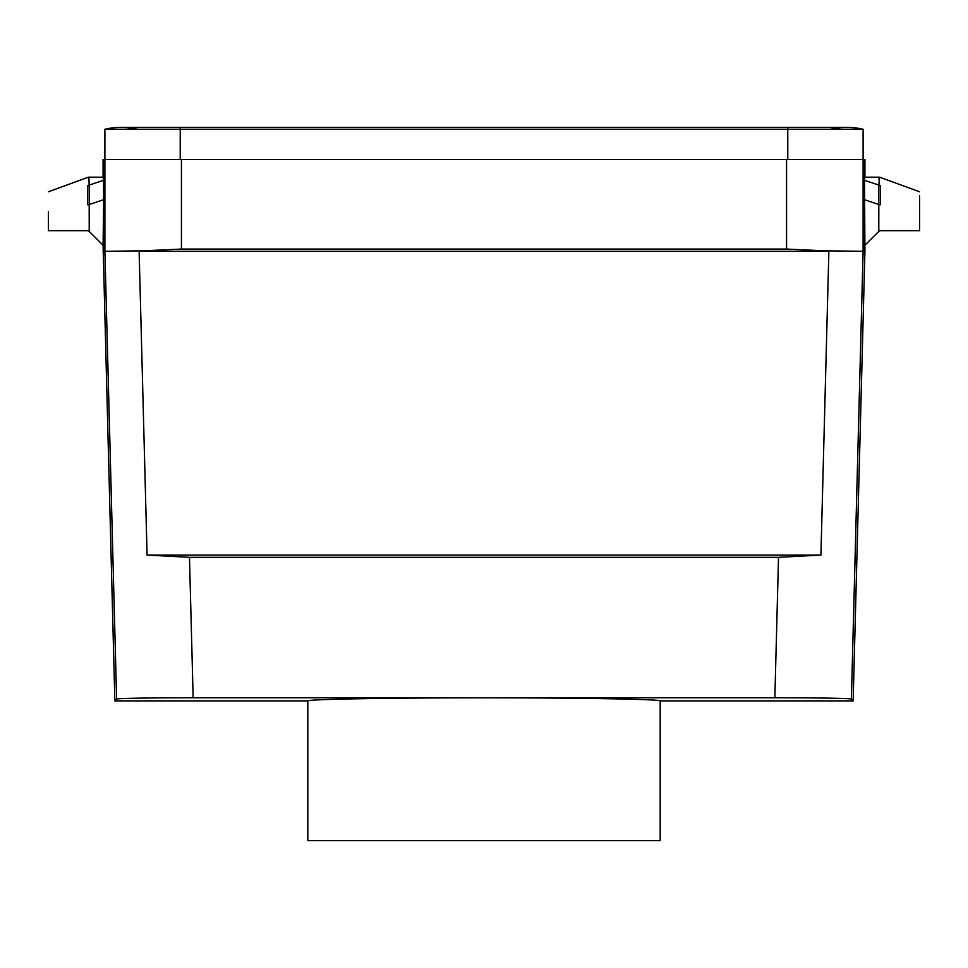 <?xml version="1.0" encoding="UTF-8"?>
<svg xmlns="http://www.w3.org/2000/svg" width="968" height="968" viewBox="0 0 968 968"><rect width="100%" height="100%" fill="white"/><g stroke="black" fill="none" stroke-linecap="round" stroke-linejoin="round"><path stroke-width="1.45" d="M774.848 697.759L778.526 557.326L189.474 557.326L193.152 697.759L774.848 697.759C815.298 697.746 851.513 698.364 851.38 699.077L853.147 700.892L864.92 251.317L824.167 250.809L786.573 249.066L786.573 159.575L103.08 159.575L103.08 177.192M193.152 697.759C152.702 697.746 116.487 698.364 116.62 699.077L114.853 700.892L307.812 700.892C307.122 699.247 389.729 697.807 484 697.819C578.271 697.807 660.878 699.247 660.188 700.892L853.147 700.892M116.62 699.077L104.895 251.317L143.833 250.809A75.915 13.189 180 0 0 139.126 251.317L147.088 555.075L820.912 555.075L828.874 251.317A75.915 13.189 180 0 0 824.167 250.809M139.126 251.317L828.874 251.317M307.812 700.892L307.812 840.623L660.188 840.623L660.188 700.892M89.225 231.388L103.08 245.243L103.649 199.686L103.503 177.192L88.887 177.192L89.153 185.082A2.432 0.956 -3.9 0 1 87.604 185.445L87.604 185.493M103.08 245.243L114.853 700.892M864.92 177.192L864.92 159.575L863.105 159.575L863.105 129.252L104.895 129.252L104.895 251.317L103.08 251.317M864.92 251.317L864.497 177.192L879.501 177.192L878.847 185.082A2.432 0.956 3.9 0 0 880.396 185.445L880.529 204.659M143.833 250.809L181.403 249.066L786.573 249.066M147.088 555.075L189.474 557.326M851.38 699.077L863.105 251.317L863.105 159.575L786.573 159.575M778.526 557.326L820.912 555.075M879.077 178.185L879.041 179.6M878.787 212.319L878.787 231.376L880.505 230.662L919.6 230.662L919.6 211.206L919.6 230.662M864.351 199.686L878.775 204.502L878.787 231.376L878.847 185.082L864.472 180.29M919.6 195.838L919.6 211.206M103.528 180.29L89.153 185.082L89.213 231.376L89.237 204.49L103.649 199.686M48.4 211.544L48.4 230.662L87.495 230.662L89.213 231.376L89.213 212.367M88.959 179.685L88.911 177.943M87.471 204.659L87.604 185.445M180.229 159.575L180.229 127.377L121.302 127.377A72.903 72.903 0 0 1 137.71 129.252A72.903 72.903 0 0 0 104.895 129.252A72.903 72.903 0 0 1 121.302 127.377A72.903 72.903 0 0 0 104.895 129.252M830.29 129.252A72.903 72.903 0 0 1 863.105 129.252A72.903 72.903 0 0 0 846.697 127.377L787.77 127.377L787.77 159.575M181.427 159.575L181.427 249.066M880.529 204.72A2.432 0.786 -0.5 0 1 878.775 204.502M89.225 204.502A2.432 0.786 0.5 0 1 87.471 204.72M878.775 231.388L864.92 245.243M919.6 191.773L879.622 177.192M48.4 191.773L88.378 177.192M180.229 127.377L787.77 127.377"/></g></svg>
